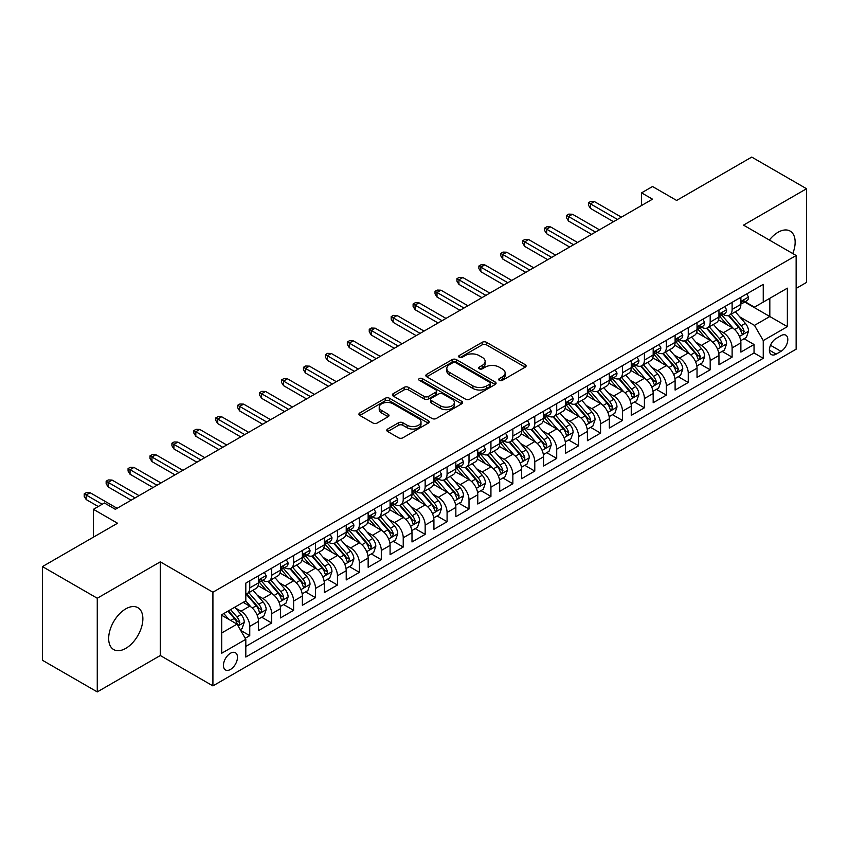 <?xml version="1.0" encoding="UTF-8"?>
<svg xmlns="http://www.w3.org/2000/svg" width="849" height="849" viewBox="0 0 849 849"><rect width="100%" height="100%" fill="white"/><g stroke="black" fill="none" stroke-linecap="round" stroke-linejoin="round"><path stroke-width="1.27" d="M499.329 380.363A2.133 1.231 0 0 0 502.343 380.363L525.202 367.161A3.046 1.762 0 0 0 526.093 365.908A3.046 1.762 0 0 0 525.202 364.667L486.466 342.306A3.046 1.762 0 0 0 482.168 342.306L459.298 355.508A2.133 1.231 0 0 0 458.672 356.378A2.133 1.231 0 0 0 459.298 357.249A2.133 1.231 0 0 0 462.312 357.249L465.273 355.54A9.742 5.625 0 0 1 479.048 355.54L482.274 357.397A9.742 5.625 0 0 1 485.129 361.377A9.742 5.625 0 0 1 482.274 365.357L479.314 367.065A2.133 1.231 0 0 0 478.687 367.935A2.133 1.231 0 0 0 479.314 368.806A2.133 1.231 0 0 0 482.328 368.806L485.288 367.097A9.742 5.625 0 0 1 499.063 367.097L502.29 368.954A9.742 5.625 0 0 1 505.134 372.934A9.742 5.625 0 0 1 502.29 376.914L499.329 378.622A2.133 1.231 0 0 0 498.703 379.492A2.133 1.231 0 0 0 499.329 380.363L499.329 378.622M125.769 648.371A24.186 13.966 120 0 0 141.571 627.05A24.186 13.966 120 0 0 137.856 607.672A24.186 13.966 120 0 0 125.769 608.871A24.186 13.966 120 0 0 109.967 630.181A24.186 13.966 120 0 0 113.67 649.559A24.186 13.966 120 0 0 125.769 648.371M792.775 253.564A24.186 13.966 120 0 0 790.143 231.087A24.186 13.966 120 0 0 778.045 232.276A24.186 13.966 120 0 0 769.353 240.044M230.461 669.447A9.923 5.731 120 0 0 236.945 660.702A9.923 5.731 120 0 0 235.417 652.743A9.923 5.731 120 0 0 230.461 653.242A9.923 5.731 120 0 0 223.977 661.987A9.923 5.731 120 0 0 225.494 669.935A9.923 5.731 120 0 0 230.461 669.447M387.685 429.032A3.046 1.762 0 0 0 386.794 430.273A3.046 1.762 0 0 0 387.685 431.515L398.552 437.797A3.046 1.762 0 0 0 402.861 437.797L428.257 423.131A3.046 1.762 0 0 0 429.148 421.889A3.046 1.762 0 0 0 428.257 420.648L389.511 398.277A3.046 1.762 0 0 0 385.213 398.277L359.817 412.943A3.046 1.762 0 0 0 358.925 414.185A3.046 1.762 0 0 0 359.817 415.426L372.944 423.004A3.046 1.762 0 0 0 377.253 423.004L388.12 416.732A3.046 1.762 0 0 0 389.012 415.49A3.046 1.762 0 0 0 388.12 414.248L381.604 410.492A8.14 4.701 0 0 1 379.216 407.17A8.14 4.701 0 0 1 384.247 402.819A8.14 4.701 0 0 1 393.119 403.837L418.621 418.568A8.14 4.701 0 0 1 421.008 421.889A8.14 4.701 0 0 1 415.978 426.23A8.14 4.701 0 0 1 407.106 425.211L402.861 422.76A3.046 1.762 0 0 0 398.552 422.76L387.685 429.032L387.685 431.515M796.139 288.427L806.55 282.409L806.55 188.733L751.736 157.086L676.642 200.449L652.52 186.515L641.557 192.85L652.52 199.175L115.347 509.315L104.385 502.979L93.422 509.315L93.422 537.162M97.264 598.237L97.264 691.914L160.302 655.524L160.302 561.847L97.264 598.237L42.45 566.591L117.544 523.239L93.422 509.315M160.302 561.847L212.919 592.22L796.139 255.507L796.139 349.183L212.919 685.896L212.919 592.22M806.55 188.733L743.512 225.123L796.139 255.507M465.485 399.147A3.046 1.762 0 0 0 469.794 399.147L495.179 384.491A3.046 1.762 0 0 0 496.071 383.249A3.046 1.762 0 0 0 495.179 382.008L456.444 359.636A3.046 1.762 0 0 0 452.146 359.636L426.75 374.303A3.046 1.762 0 0 0 425.858 375.545A3.046 1.762 0 0 0 426.75 376.786L465.485 399.147M420.17 380.819A2.133 1.231 0 0 1 422.335 381.116L422.335 378.59L461.718 401.322A3.046 1.762 0 0 1 462.609 402.564A3.046 1.762 0 0 1 461.718 403.806L436.322 418.472A3.046 1.762 0 0 1 432.024 418.472L393.278 396.112L404.145 389.882L404.145 387.346L393.278 393.618A3.046 1.762 0 0 0 392.387 394.859A3.046 1.762 0 0 0 393.278 396.112L393.278 393.618M404.145 389.882A3.046 1.762 0 0 1 408.454 389.882L408.454 387.346A3.046 1.762 0 0 0 404.145 387.346M408.454 387.346L424.16 396.419A3.046 1.762 0 0 0 428.469 396.419L435.675 392.259A3.046 1.762 0 0 0 436.566 391.018A3.046 1.762 0 0 0 435.675 389.765L419.321 380.331A2.133 1.231 0 0 1 418.695 379.461A2.133 1.231 0 0 1 420.011 378.325A2.133 1.231 0 0 1 422.335 378.59M97.264 691.914L42.45 660.267L42.45 566.591M245.202 638.268L249.755 635.646L240.66 630.393M235.481 608.033L240.989 611.216A12.406 7.163 60 0 1 249.755 626.403L258.521 621.341L258.521 630.584L271.68 622.986L261.704 617.223M257.406 595.372L262.914 598.556A12.406 7.163 60 0 1 271.68 613.742L280.446 608.68L280.446 617.923L293.605 610.325L283.63 604.573M279.332 582.722L284.839 585.895A12.406 7.163 60 0 1 293.605 601.081L302.371 596.019L302.371 605.263L315.531 597.664L305.555 591.912M301.257 570.061L306.765 573.234A12.406 7.163 60 0 1 315.531 588.431L324.297 583.369L324.297 592.602L337.456 585.014L327.481 579.251M323.182 557.4L328.69 560.584A12.406 7.163 60 0 1 337.456 575.771L346.222 570.708L346.222 579.952L359.382 572.353L349.406 566.591M345.108 544.74L350.616 547.923A12.406 7.163 60 0 1 359.382 563.11L368.148 558.048L368.148 567.291L381.307 559.693L371.331 553.93M367.033 532.079L372.541 535.263A12.406 7.163 60 0 1 381.307 550.449L390.073 545.387L390.073 554.63L403.233 547.032L393.257 541.28M388.959 519.429L394.467 522.602A12.406 7.163 60 0 1 403.233 537.799L411.998 532.726L411.998 541.97L425.158 534.371L415.182 528.619M410.884 506.768L416.392 509.941A12.406 7.163 60 0 1 425.158 525.138L433.924 520.076L433.924 529.309L447.083 521.721L437.108 515.959M432.81 494.107L438.317 497.291A12.406 7.163 60 0 1 447.083 512.478L455.849 507.415L455.849 516.659L469.009 509.06L459.033 503.298M454.735 481.447L460.243 484.63A12.406 7.163 60 0 1 469.009 499.817L477.775 494.755L477.775 503.998L490.934 496.4L480.959 490.637M476.66 468.797L482.168 471.97A12.406 7.163 60 0 1 490.934 487.156L499.7 482.094L499.7 491.338L512.86 483.739L502.884 477.987M498.586 456.136L504.094 459.309A12.406 7.163 60 0 1 512.86 474.506L521.626 469.433L521.626 478.677L534.785 471.089L524.809 465.326M520.511 443.475L526.019 446.648A12.406 7.163 60 0 1 534.785 461.845L543.551 456.783L543.551 466.016L556.711 458.428L546.735 452.666M542.437 430.814L547.945 433.998A12.406 7.163 60 0 1 556.711 449.185L565.476 444.123L565.476 453.366L578.636 445.767L568.66 440.005M564.362 418.154L569.87 421.337A12.406 7.163 60 0 1 578.636 436.524L587.402 431.462L587.402 440.705L600.561 433.107L590.586 427.344M586.288 405.504L591.795 408.677A12.406 7.163 60 0 1 600.561 423.863L609.327 418.801L609.327 428.045L622.487 420.446L612.511 414.694M608.213 392.843L613.721 396.016A12.406 7.163 60 0 1 622.487 411.213L631.253 406.14L631.253 415.384L644.412 407.796L634.436 402.033M630.138 380.182L635.646 383.355A12.406 7.163 60 0 1 644.412 398.552L653.178 393.49L653.178 402.723L666.338 395.135L656.362 389.373M652.064 367.521L657.572 370.705A12.406 7.163 60 0 1 666.338 385.892L675.104 380.83L675.104 390.073L688.263 382.474L678.287 376.712M673.989 354.861L679.497 358.045A12.406 7.163 60 0 1 688.263 373.231L697.029 368.169L697.029 377.412L710.189 369.814L700.213 364.051M695.915 342.211L701.423 345.384A12.406 7.163 60 0 1 710.189 360.57L718.954 355.508L718.954 364.752L732.114 357.153L732.114 347.92A12.406 7.163 -120 0 0 723.348 332.723L717.84 329.55M722.138 351.401L732.114 357.153M258.521 621.341A12.406 7.163 -120 0 0 249.755 606.154L243.175 602.355M280.446 608.68A12.406 7.163 -120 0 0 271.68 593.493L258.117 585.661M302.371 596.019A12.406 7.163 -120 0 0 293.605 580.833L280.043 573.001M324.297 583.369A12.406 7.163 -120 0 0 315.531 568.172L301.968 560.351M346.222 570.708A12.406 7.163 -120 0 0 337.456 555.511L323.894 547.69M368.148 558.048A12.406 7.163 -120 0 0 359.382 542.861L345.819 535.029M390.073 545.387A12.406 7.163 -120 0 0 381.307 530.201L367.744 522.368M411.998 532.726A12.406 7.163 -120 0 0 403.233 517.54L389.67 509.708M433.924 520.076A12.406 7.163 -120 0 0 425.158 504.879L411.595 497.058M455.849 507.415A12.406 7.163 -120 0 0 447.083 492.218L433.521 484.397M477.775 494.755A12.406 7.163 -120 0 0 469.009 479.568L455.446 471.736M499.7 482.094A12.406 7.163 -120 0 0 490.934 466.908L477.371 459.076M521.626 469.433A12.406 7.163 -120 0 0 512.86 454.247L499.297 446.415M543.551 456.783A12.406 7.163 -120 0 0 534.785 441.586L521.222 433.765M565.476 444.123A12.406 7.163 -120 0 0 556.711 428.925L543.148 421.104M587.402 431.462A12.406 7.163 -120 0 0 578.636 416.275L565.073 408.443M609.327 418.801A12.406 7.163 -120 0 0 600.561 403.615L586.999 395.783M631.253 406.14A12.406 7.163 -120 0 0 622.487 390.954L608.924 383.122M653.178 393.49A12.406 7.163 -120 0 0 644.412 378.293L630.849 370.472M675.104 380.83A12.406 7.163 -120 0 0 666.338 365.643L652.775 357.811M697.029 368.169A12.406 7.163 -120 0 0 688.263 352.982L674.7 345.15M718.954 355.508A12.406 7.163 -120 0 0 710.189 340.322L696.626 332.49M781.006 335.642L776.188 338.422A9.615 5.55 120 0 0 769.905 346.891A9.615 5.55 120 0 0 771.38 354.595A9.615 5.55 120 0 0 776.188 354.118L781.006 351.337A9.615 5.55 120 0 0 787.288 342.869A9.615 5.55 120 0 0 785.813 335.164A9.615 5.55 120 0 0 781.006 335.642M221.695 632.983L237.041 624.121L245.807 639.318L245.807 657.041L763.251 358.299L763.251 340.576L754.474 325.379L739.766 316.889M245.807 639.318L221.695 653.242L221.695 614.761L245.807 600.837L245.807 583.114L763.251 284.373L763.251 302.095L787.363 288.172L787.363 326.653L763.251 340.576M262.797 580.26L262.914 580.323A12.406 7.163 60 0 0 269.112 580.939L277.878 575.877A12.406 7.163 -120 0 0 280.446 570.199L280.446 563.11M284.723 567.599L284.839 567.663A12.406 7.163 60 0 0 291.037 568.278L299.803 563.216A12.406 7.163 -120 0 0 302.371 557.538L302.371 550.449M306.648 554.938L306.765 555.013A12.406 7.163 60 0 0 312.963 555.628L321.729 550.555A12.406 7.163 -120 0 0 324.297 544.878L324.297 537.788M328.574 542.288L328.69 542.352A12.406 7.163 60 0 0 334.888 542.967L343.654 537.905A12.406 7.163 -120 0 0 346.222 532.227L346.222 525.138M350.499 529.627L350.616 529.691A12.406 7.163 60 0 0 356.813 530.307L365.579 525.244A12.406 7.163 -120 0 0 368.148 519.567L368.148 512.478M372.424 516.967L372.541 517.03A12.406 7.163 60 0 0 378.739 517.646L387.505 512.584A12.406 7.163 -120 0 0 390.073 506.906L390.073 499.817M394.35 504.306L394.467 504.38A12.406 7.163 60 0 0 400.664 504.985L409.43 499.923A12.406 7.163 -120 0 0 411.998 494.245L411.998 487.156M416.275 491.645L416.392 491.72A12.406 7.163 60 0 0 422.59 492.335L431.356 487.262A12.406 7.163 -120 0 0 433.924 481.585L433.924 474.495M438.201 478.995L438.317 479.059A12.406 7.163 60 0 0 444.515 479.674L453.281 474.612A12.406 7.163 -120 0 0 455.849 468.935L455.849 461.845M460.126 466.334L460.243 466.398A12.406 7.163 60 0 0 466.441 467.014L475.207 461.952A12.406 7.163 -120 0 0 477.775 456.274L477.775 449.185M482.052 453.674L482.168 453.737A12.406 7.163 60 0 0 488.366 454.353L497.132 449.291A12.406 7.163 -120 0 0 499.7 443.613L499.7 436.524M503.977 441.013L504.094 441.087A12.406 7.163 60 0 0 510.291 441.692L519.057 436.63A12.406 7.163 -120 0 0 521.626 430.952L521.626 423.863M525.902 428.363L526.019 428.427A12.406 7.163 60 0 0 532.217 429.042L540.983 423.98A12.406 7.163 -120 0 0 543.551 418.302L543.551 411.213M547.828 415.702L547.945 415.766A12.406 7.163 60 0 0 554.142 416.381L562.908 411.319A12.406 7.163 -120 0 0 565.476 405.642L565.476 398.552M569.753 403.042L569.87 403.105A12.406 7.163 60 0 0 576.068 403.721L584.834 398.659A12.406 7.163 -120 0 0 587.402 392.981L587.402 385.892M591.679 390.381L591.795 390.444A12.406 7.163 60 0 0 597.993 391.06L606.759 385.998A12.406 7.163 -120 0 0 609.327 380.32L609.327 373.231M613.604 377.72L613.721 377.794A12.406 7.163 60 0 0 619.919 378.399L628.684 373.337A12.406 7.163 -120 0 0 631.253 367.659L631.253 360.57M635.53 365.07L635.646 365.134A12.406 7.163 60 0 0 641.844 365.749L650.61 360.687A12.406 7.163 -120 0 0 653.178 355.009L653.178 347.92M657.455 352.409L657.572 352.473A12.406 7.163 60 0 0 663.769 353.088L672.535 348.026A12.406 7.163 -120 0 0 675.104 342.349L675.104 335.259M679.38 339.749L679.497 339.812A12.406 7.163 60 0 0 685.695 340.428L694.461 335.366A12.406 7.163 -120 0 0 697.029 329.688L697.029 322.599M701.306 327.088L701.423 327.152A12.406 7.163 60 0 0 707.62 327.767L716.386 322.705A12.406 7.163 -120 0 0 718.954 317.027L718.954 309.938M245.807 646.407L754.039 352.982L754.039 344.503L740.88 352.091L740.88 342.858A12.406 7.163 -120 0 0 732.114 327.661L718.551 319.829M723.231 314.427L723.348 314.501A12.406 7.163 -120 0 0 729.546 315.117A12.406 7.163 -120 0 0 732.114 309.429L732.114 302.35M729.546 315.117L738.312 310.044A12.406 7.163 -120 0 0 740.88 304.367L740.88 297.277M249.755 580.833L249.755 587.922A12.406 7.163 60 0 1 247.186 593.6A12.406 7.163 60 0 1 245.807 594.098M247.186 593.6L255.952 588.537A12.406 7.163 -120 0 0 258.521 582.86L258.521 575.771M271.68 568.172L271.68 575.261A12.406 7.163 60 0 1 269.112 580.939M293.605 555.511L293.605 562.6A12.406 7.163 60 0 1 291.037 568.278M315.531 542.861L315.531 549.95A12.406 7.163 60 0 1 312.963 555.628M337.456 530.201L337.456 537.29A12.406 7.163 60 0 1 334.888 542.967M359.382 517.54L359.382 524.629A12.406 7.163 60 0 1 356.813 530.307M381.307 504.879L381.307 511.968A12.406 7.163 60 0 1 378.739 517.646M403.233 492.218L403.233 499.308A12.406 7.163 60 0 1 400.664 504.985M425.158 479.568L425.158 486.657A12.406 7.163 60 0 1 422.59 492.335M447.083 466.908L447.083 473.997A12.406 7.163 60 0 1 444.515 479.674M469.009 454.247L469.009 461.336A12.406 7.163 60 0 1 466.441 467.014M490.934 441.586L490.934 448.675A12.406 7.163 60 0 1 488.366 454.353M512.86 428.925L512.86 436.015A12.406 7.163 60 0 1 510.291 441.692M534.785 416.275L534.785 423.364A12.406 7.163 60 0 1 532.217 429.042M556.711 403.615L556.711 410.704A12.406 7.163 60 0 1 554.142 416.381M578.636 390.954L578.636 398.043A12.406 7.163 60 0 1 576.068 403.721M600.561 378.293L600.561 385.382A12.406 7.163 60 0 1 597.993 391.06M622.487 365.632L622.487 372.722A12.406 7.163 60 0 1 619.919 378.399M644.412 352.982L644.412 360.072A12.406 7.163 60 0 1 641.844 365.749M666.338 340.322L666.338 347.411A12.406 7.163 60 0 1 663.769 353.088M688.263 327.661L688.263 334.75A12.406 7.163 60 0 1 685.695 340.428M710.189 315L710.189 322.089A12.406 7.163 60 0 1 707.62 327.767M710.189 360.57L710.189 369.814M688.263 373.231L688.263 382.474M666.338 385.892L666.338 395.135M644.412 398.552L644.412 407.796M622.487 411.213L622.487 420.446M600.561 423.863L600.561 433.107M578.636 436.524L578.636 445.767M556.711 449.185L556.711 458.428M534.785 461.845L534.785 471.089M512.86 474.506L512.86 483.739M490.934 487.156L490.934 496.4M469.009 499.817L469.009 509.06M447.083 512.478L447.083 521.721M425.158 525.138L425.158 534.371M403.233 537.799L403.233 547.032M381.307 550.449L381.307 559.693M359.382 563.11L359.382 572.353M337.456 575.771L337.456 585.014M315.531 588.431L315.531 597.664M293.605 601.081L293.605 610.325M271.68 613.742L271.68 622.986M249.755 626.403L249.755 635.646M237.041 624.121L221.695 615.26M754.474 325.379L769.82 316.518L769.82 298.296L787.363 288.172M744.711 302.021L787.363 326.653M745.157 301.777L754.474 307.158L763.251 302.095M160.302 655.524L212.919 685.896M641.557 192.85L641.557 205.511M744.064 338.74L754.039 344.503M754.039 352.982L763.251 358.299M500.178 380.66L502.29 379.439A9.742 5.625 0 0 0 505.134 375.47L505.134 372.934M485.129 361.377L485.129 363.913A9.742 5.625 0 0 1 482.274 367.882L480.163 369.103M525.17 367.182L486.466 344.843A3.046 1.762 0 0 0 482.168 344.843L460.147 357.546M495.147 384.512L456.444 362.173A3.046 1.762 0 0 0 452.146 362.173L426.792 376.807M489.809 384.119A2.133 1.231 0 0 0 490.425 383.249A2.133 1.231 0 0 0 489.809 382.379L455.796 362.746A2.133 1.231 0 0 0 452.782 362.746L449.662 364.55A9.742 5.625 0 0 0 446.818 368.519A9.742 5.625 0 0 0 449.662 372.499L472.914 385.913A9.742 5.625 0 0 0 486.679 385.913L489.809 384.119L489.809 386.645A2.133 1.231 0 0 0 490.425 385.775L490.425 383.249M446.818 368.519L446.818 371.055A9.742 5.625 0 0 0 449.662 375.035L449.662 372.499M489.809 386.645L486.679 388.449A9.742 5.625 0 0 1 472.914 388.449L449.662 375.035M408.454 389.882L424.16 398.945A3.046 1.762 0 0 0 428.469 398.945L435.675 394.785A3.046 1.762 0 0 0 436.566 393.543L436.566 391.018M422.335 381.116L461.676 403.837M440.472 405.833A8.14 4.701 0 0 0 449.344 406.851A8.14 4.701 0 0 0 454.364 402.511A8.14 4.701 0 0 0 451.976 399.179L442.998 394A3.046 1.762 0 0 0 438.689 394L431.483 398.16A3.046 1.762 0 0 0 430.592 399.401A3.046 1.762 0 0 0 431.483 400.643L440.472 405.833L440.472 408.358A8.14 4.701 0 0 0 449.344 409.377A8.14 4.701 0 0 0 454.364 405.037L454.364 402.511M430.592 399.401L430.592 401.927A3.046 1.762 0 0 0 431.483 403.169L431.483 400.643M440.472 408.358L431.483 403.169M421.008 421.889L421.008 424.426A8.14 4.701 0 0 1 415.978 428.766A8.14 4.701 0 0 1 407.106 427.747L402.861 425.285A3.046 1.762 0 0 0 398.552 425.285L387.728 431.547M379.216 407.17L379.216 409.696A8.14 4.701 0 0 0 381.604 413.017L381.604 410.492M388.12 414.248L388.12 416.732L381.604 413.017M428.214 423.152L389.511 400.813A3.046 1.762 0 0 0 385.213 400.813L359.859 415.448M740.699 340.682L746.367 337.414L748.553 331.078A8.214 4.744 -120 0 0 745.358 323.363L735.34 311.763M733.334 328.467L721.883 315.212M726.818 324.605L720.175 316.91A19.686 11.366 -120 0 0 719.559 316.221M728.431 315.563L738.556 327.289A8.214 4.744 60 0 1 741.485 332.946L742.09 333.922L743.193 333.763L744.117 331.428A8.214 4.744 -120 0 0 741.188 325.772L731.169 314.172M729.026 315.361L739.914 327.969A4.181 2.42 60 0 1 740.965 329.614L744.117 331.428M746.696 293.924L748.553 297.15A8.214 4.744 60 0 1 746.855 300.79L742.695 303.199A8.214 4.744 -120 0 0 744.117 301.299L743.947 300.578M741.156 303.581L741.188 303.581A8.214 4.744 -120 0 0 742.695 303.199M743.055 300.695L744.117 301.299C743.607 300.068 742.726 300.567 741.485 302.817A8.214 4.744 60 0 1 740.88 303.995M617.446 219.435L590.48 203.866L590.48 208.419L588.506 205.256L588.506 202.72L590.48 203.866L594.417 201.584L621.394 217.153M590.48 208.419L613.498 221.706M588.506 202.72L590.692 201.457L594.417 201.584M718.774 353.343L724.441 350.064L726.627 343.739A8.214 4.744 -120 0 0 723.433 336.024L713.415 324.424M711.409 341.118L699.958 327.863M704.893 337.265L698.249 329.571A19.686 11.366 -120 0 0 697.634 328.881M706.506 328.213L716.63 339.95A8.214 4.744 60 0 1 719.559 345.607L720.164 346.583L721.268 346.424L722.191 344.089A8.214 4.744 -120 0 0 719.262 338.433L709.244 326.833M707.1 328.022L717.989 340.629A4.181 2.42 60 0 1 719.039 342.264L722.191 344.089M696.849 365.993L702.516 362.725L704.702 356.4A8.214 4.744 -120 0 0 701.507 348.684L691.489 337.085M689.484 353.778L678.033 340.523M682.967 349.926L676.324 342.232A19.686 11.366 -120 0 0 675.708 341.542M684.581 340.873L694.705 352.611A8.214 4.744 60 0 1 697.634 358.267L698.239 359.244L699.343 359.085L700.266 356.75A8.214 4.744 -120 0 0 697.337 351.083L687.319 339.483M685.175 340.682L696.063 353.29A4.181 2.42 60 0 1 697.114 354.924L700.266 356.75M674.923 378.654L680.59 375.385L682.776 369.06A8.214 4.744 -120 0 0 679.582 361.345L669.564 349.746M667.558 366.439L656.107 353.184M661.042 362.576L654.399 354.882A19.686 11.366 -120 0 0 653.783 354.203M662.655 353.534L672.779 365.261A8.214 4.744 60 0 1 675.708 370.928L676.313 371.894L677.417 371.745L678.34 369.411A8.214 4.744 -120 0 0 675.411 363.743L665.393 352.144M663.249 353.343L674.138 365.951A4.181 2.42 60 0 1 675.188 367.585L678.34 369.411M652.998 391.315L658.665 388.046L660.851 381.71A8.214 4.744 -120 0 0 657.657 373.995L647.638 362.396M645.633 379.1L634.182 365.845M639.117 375.237L632.473 367.543A19.686 11.366 -120 0 0 631.858 366.864M640.73 366.195L650.854 377.922A8.214 4.744 60 0 1 653.783 383.578L654.388 384.555L655.492 384.406L656.415 382.061A8.214 4.744 -120 0 0 653.486 376.404L643.468 364.805M641.324 366.004L652.212 378.601A4.181 2.42 60 0 1 653.263 380.246L656.415 382.061M724.77 306.585L726.627 309.811A8.214 4.744 60 0 1 724.929 313.451L720.769 315.849A8.214 4.744 -120 0 0 722.191 313.96L722.021 313.228M719.23 316.242L719.262 316.242A8.214 4.744 -120 0 0 720.769 315.849M721.13 313.345L722.191 313.96C721.682 312.719 720.801 313.228 719.559 315.478A8.214 4.744 60 0 1 718.954 316.645M595.52 232.095L568.554 216.516L568.554 221.08L566.58 217.917L566.58 215.381L568.554 216.516L572.491 214.245L599.468 229.814M568.554 221.08L591.573 234.366M566.58 215.381L568.766 214.118L572.491 214.245M702.845 319.245L704.702 322.471A8.214 4.744 60 0 1 703.004 326.112L698.844 328.51A8.214 4.744 -120 0 0 700.266 326.621L700.096 325.889M697.305 328.892L697.337 328.892A8.214 4.744 -120 0 0 698.844 328.51M699.205 326.005L700.266 326.621C699.756 325.379 698.876 325.889 697.634 328.139A8.214 4.744 60 0 1 697.029 329.306M573.595 244.745L546.629 229.177L546.629 233.74L544.655 230.567L544.655 228.041L546.629 229.177L550.566 226.895L577.543 242.474M546.629 233.74L569.647 247.027M544.655 228.041L546.841 226.779L550.566 226.895M680.919 331.906L682.776 335.132A8.214 4.744 60 0 1 681.078 338.762L676.918 341.171A8.214 4.744 -120 0 0 678.34 339.282L678.171 338.549M675.38 341.553L675.411 341.553A8.214 4.744 -120 0 0 676.918 341.171M677.279 338.666L678.34 339.282C677.831 338.04 676.95 338.549 675.708 340.799A8.214 4.744 60 0 1 675.104 341.967M551.67 257.406L524.703 241.838L524.703 246.39L522.729 243.228L522.729 240.702L524.703 241.838L528.64 239.556L555.617 255.125M524.703 246.39L547.722 259.688M522.729 240.702L524.915 239.429L528.64 239.556M658.994 344.556L660.851 347.793A8.214 4.744 60 0 1 659.153 351.422L654.993 353.831A8.214 4.744 -120 0 0 656.415 351.932L656.245 351.21M653.454 354.213L653.486 354.213A8.214 4.744 -120 0 0 654.993 353.831M655.354 351.327L656.415 351.932C655.906 350.701 655.025 351.21 653.783 353.46A8.214 4.744 60 0 1 653.178 354.627M529.744 270.067L502.778 254.498L502.778 259.051L500.804 255.889L500.804 253.352L502.778 254.498L506.715 252.217L533.692 267.785M502.778 259.051L525.796 272.349M500.804 253.352L502.99 252.089L506.715 252.217M631.072 403.975L636.739 400.707L638.926 394.371A8.214 4.744 -120 0 0 635.731 386.656L625.713 375.056M623.707 391.76L612.256 378.505M617.191 387.897L610.548 380.203A19.686 11.366 -120 0 0 609.932 379.514M618.804 378.845L628.929 390.582A8.214 4.744 60 0 1 631.858 396.239L632.463 397.215L633.566 397.056L634.49 394.721A8.214 4.744 -120 0 0 631.56 389.065L621.542 377.465M619.399 378.654L630.287 391.262A4.181 2.42 60 0 1 631.338 392.907L634.49 394.721M637.068 357.217L638.926 360.443A8.214 4.744 60 0 1 637.228 364.083L633.067 366.492A8.214 4.744 -120 0 0 634.49 364.592L634.32 363.871M631.529 366.874L631.56 366.874A8.214 4.744 -120 0 0 633.067 366.492M633.428 363.988L634.49 364.592C633.98 363.361 633.099 363.86 631.858 366.11A8.214 4.744 60 0 1 631.253 367.288M507.819 282.728L480.852 267.159L480.852 271.712L478.878 268.549L478.878 266.013L480.852 267.159L484.79 264.877L511.767 280.446M480.852 271.712L503.871 284.999M478.878 266.013L481.065 264.75L484.79 264.877M609.147 416.636L614.814 413.357L617 407.032A8.214 4.744 -120 0 0 613.806 399.317L603.788 387.717M601.782 404.411L590.331 391.156M595.266 400.558L588.622 392.864A19.686 11.366 -120 0 0 588.007 392.174M596.879 391.506L607.003 403.243A8.214 4.744 60 0 1 609.932 408.9L610.537 409.876L611.641 409.717L612.564 407.382A8.214 4.744 -120 0 0 609.635 401.726L599.617 390.126M597.473 391.315L608.362 403.922A4.181 2.42 60 0 1 609.412 405.557L612.564 407.382M615.143 369.877L617 373.104A8.214 4.744 60 0 1 615.302 376.744L611.142 379.142A8.214 4.744 -120 0 0 612.564 377.253L612.394 376.521M609.603 379.535L609.635 379.535A8.214 4.744 -120 0 0 611.142 379.142M611.503 376.638L612.564 377.253C612.055 376.011 611.174 376.521 609.932 378.771A8.214 4.744 60 0 1 609.327 379.938M485.893 295.378L458.927 279.809L458.927 284.373L456.953 281.21L456.953 278.674L458.927 279.809L462.864 277.538L489.841 293.107M458.927 284.373L481.945 297.659M456.953 278.674L459.139 277.411L462.864 277.538M587.221 429.286L592.889 426.018L595.075 419.693A8.214 4.744 -120 0 0 591.88 411.977L581.862 400.378M579.856 417.071L568.406 403.816M573.34 413.219L566.697 405.525A19.686 11.366 -120 0 0 566.081 404.835M574.953 404.166L585.078 415.893A8.214 4.744 60 0 1 588.007 421.56L588.612 422.537L589.715 422.377L590.639 420.043A8.214 4.744 -120 0 0 587.71 414.376L577.691 402.776M575.548 403.975L586.436 416.583A4.181 2.42 60 0 1 587.487 418.217L590.639 420.043M593.218 382.538L595.075 385.764A8.214 4.744 60 0 1 593.377 389.404L589.217 391.803A8.214 4.744 -120 0 0 590.639 389.914L590.469 389.182M587.678 392.185L587.71 392.185A8.214 4.744 -120 0 0 589.217 391.803M589.577 389.298L590.639 389.914C590.129 388.672 589.248 389.182 588.007 391.431A8.214 4.744 60 0 1 587.402 392.599M463.968 308.038L437.002 292.47L437.002 297.033L435.028 293.86L435.028 291.334L437.002 292.47L440.939 290.188L467.916 305.767M437.002 297.033L460.02 310.32M435.028 291.334L437.214 290.071L440.939 290.188M565.296 441.947L570.963 438.678L573.149 432.343A8.214 4.744 -120 0 0 569.955 424.638L559.937 413.038M557.931 429.732L546.48 416.477M551.415 425.869L544.771 418.175A19.686 11.366 -120 0 0 544.156 417.496M553.028 416.827L563.152 428.554A8.214 4.744 60 0 1 566.081 434.221L566.686 435.187L567.79 435.038L568.713 432.703A8.214 4.744 -120 0 0 565.784 427.036L555.766 415.437M553.622 416.636L564.511 429.244A4.181 2.42 60 0 1 565.561 430.878L568.713 432.703M571.292 395.199L573.149 398.425A8.214 4.744 60 0 1 571.451 402.055L567.291 404.464A8.214 4.744 -120 0 0 568.713 402.575L568.543 401.842M565.752 404.846L565.784 404.846A8.214 4.744 -120 0 0 567.291 404.464M567.652 401.959L568.713 402.575C568.204 401.333 567.323 401.842 566.081 404.092A8.214 4.744 60 0 1 565.476 405.26M442.042 320.699L415.076 305.131L415.076 309.683L413.102 306.521L413.102 303.995L415.076 305.131L419.024 302.849L445.99 318.417M415.076 309.683L438.095 322.981M413.102 303.995L415.288 302.722L419.024 302.849M543.371 454.608L549.038 451.339L551.224 445.003A8.214 4.744 -120 0 0 548.029 437.288L538.011 425.689M536.006 442.393L524.555 429.138M529.489 438.53L522.846 430.836A19.686 11.366 -120 0 0 522.231 430.156M531.103 429.488L541.227 441.215A8.214 4.744 60 0 1 544.156 446.871L544.761 447.848L545.865 447.688L546.788 445.354A8.214 4.744 -120 0 0 543.859 439.697L533.841 428.098M531.697 429.297L542.585 441.894A4.181 2.42 60 0 1 543.636 443.539L546.788 445.354M549.367 407.849L551.224 411.086A8.214 4.744 60 0 1 549.526 414.715L545.366 417.124A8.214 4.744 -120 0 0 546.788 415.225L546.618 414.503M543.827 417.506L543.859 417.506A8.214 4.744 -120 0 0 545.366 417.124M545.727 414.62L546.788 415.225C546.278 413.994 545.398 414.492 544.156 416.753A8.214 4.744 60 0 1 543.551 417.92M420.117 333.36L393.151 317.791L393.151 322.344L391.177 319.182L391.177 316.645L393.151 317.791L397.099 315.51L424.065 331.078M393.151 322.344L416.169 335.642M391.177 316.645L393.363 315.382L397.099 315.51M521.445 467.268L527.112 464L529.298 457.664A8.214 4.744 -120 0 0 526.104 449.949L516.086 438.349M514.08 455.053L502.629 441.798M507.564 451.19L500.921 443.496A19.686 11.366 -120 0 0 500.305 442.807M509.177 442.138L519.301 453.875A8.214 4.744 60 0 1 522.231 459.532L522.835 460.508L523.939 460.349L524.862 458.014A8.214 4.744 -120 0 0 521.933 452.358L511.915 440.758M509.771 441.947L520.66 454.555A4.181 2.42 60 0 1 521.711 456.189L524.862 458.014M527.441 420.51L529.298 423.736A8.214 4.744 60 0 1 527.6 427.376L523.44 429.785A8.214 4.744 -120 0 0 524.862 427.885L524.693 427.164M521.902 430.167L521.933 430.167A8.214 4.744 -120 0 0 523.44 429.785M523.801 427.27L524.862 427.885C524.353 426.654 523.472 427.153 522.231 429.403A8.214 4.744 60 0 1 521.626 430.581M398.192 346.021L371.225 330.452L371.225 335.005L369.251 331.842L369.251 329.306L371.225 330.452L375.173 328.17L402.139 343.739M371.225 335.005L394.244 348.292M369.251 329.306L371.438 328.043L375.173 328.17M499.52 479.929L505.187 476.65L507.373 470.325A8.214 4.744 -120 0 0 504.179 462.609L494.16 451.01M492.155 467.703L480.704 454.448M485.639 463.851L478.995 456.157A19.686 11.366 -120 0 0 478.38 455.467M487.252 454.799L497.376 466.536A8.214 4.744 60 0 1 500.305 472.193L500.91 473.169L502.014 473.01L502.937 470.675A8.214 4.744 -120 0 0 500.008 465.019L489.99 453.419M487.846 454.608L498.734 467.215A4.181 2.42 60 0 1 499.785 468.85L502.937 470.675M505.516 433.17L507.373 436.397A8.214 4.744 60 0 1 505.675 440.037L501.515 442.435A8.214 4.744 -120 0 0 502.937 440.546L502.767 439.814M499.976 442.828L500.008 442.828A8.214 4.744 -120 0 0 501.515 442.435M501.876 439.931L502.937 440.546C502.428 439.304 501.547 439.814 500.305 442.064A8.214 4.744 60 0 1 499.7 443.231M376.266 358.671L349.3 343.102L349.3 347.666L347.326 344.503L347.326 341.967L349.3 343.102L353.248 340.831L380.214 356.4M349.3 347.666L372.318 360.952M347.326 341.967L349.512 340.704L353.248 340.831M477.594 492.579L483.261 489.311L485.448 482.985A8.214 4.744 -120 0 0 482.253 475.27L472.235 463.671M470.229 480.364L458.778 467.109M463.713 476.501L457.07 468.818A19.686 11.366 -120 0 0 456.454 468.128M465.326 467.459L475.451 479.186A8.214 4.744 60 0 1 478.38 484.853L478.985 485.83L480.088 485.67L481.012 483.336A8.214 4.744 -120 0 0 478.083 477.669L468.064 466.069M465.921 467.268L476.809 479.876A4.181 2.42 60 0 1 477.86 481.51L481.012 483.336M483.59 445.831L485.448 449.057A8.214 4.744 60 0 1 483.75 452.697L479.589 455.096A8.214 4.744 -120 0 0 481.012 453.207L480.842 452.475M478.051 455.478L478.083 455.478A8.214 4.744 -120 0 0 479.589 455.096M479.95 452.591L481.012 453.207C480.502 451.965 479.621 452.475 478.38 454.724A8.214 4.744 60 0 1 477.775 455.892M354.341 371.331L327.374 355.763L327.374 360.326L325.4 357.153L325.4 354.627L327.374 355.763L331.322 353.481L358.289 369.06M327.374 360.326L350.393 373.613M325.4 354.627L327.587 353.354L331.322 353.481M461.665 458.492L463.522 461.718A8.214 4.744 60 0 1 461.824 465.348L457.664 467.757A8.214 4.744 -120 0 0 459.086 465.868L458.916 465.135M456.125 468.139L456.157 468.139A8.214 4.744 -120 0 0 457.664 467.757M458.025 465.252L459.086 465.868C458.577 464.626 457.696 465.135 456.454 467.385A8.214 4.744 60 0 1 455.849 468.552M332.415 383.992L305.449 368.424L305.449 372.976L303.475 369.814L303.475 367.288L305.449 368.424L309.397 366.142L336.363 381.71M305.449 372.976L328.467 386.274M303.475 367.288L305.661 366.015L309.397 366.142M439.74 471.142L441.597 474.379A8.214 4.744 60 0 1 439.899 478.008L435.739 480.417A8.214 4.744 -120 0 0 437.161 478.518L436.991 477.796M434.2 480.799L434.232 480.799A8.214 4.744 -120 0 0 435.739 480.417M436.099 477.913L437.161 478.518C436.651 477.287 435.77 477.785 434.529 480.046A8.214 4.744 60 0 1 433.924 481.213M310.49 396.653L283.524 381.084L283.524 385.637L281.55 382.474L281.55 379.938L283.524 381.084L287.471 378.803L314.438 394.371M283.524 385.637L306.542 398.934M281.55 379.938L283.736 378.675L287.471 378.803M455.669 505.24L461.336 501.971L463.522 495.636A8.214 4.744 -120 0 0 460.328 487.92L450.31 476.331M448.304 493.025L436.853 479.77M441.788 489.162L435.144 481.468A19.686 11.366 -120 0 0 434.529 480.789M443.401 480.12L453.525 491.847A8.214 4.744 60 0 1 456.454 497.514L457.059 498.48L458.163 498.331L459.086 495.986A8.214 4.744 -120 0 0 456.157 490.329L446.139 478.73M443.995 479.929L454.884 492.537A4.181 2.42 60 0 1 455.934 494.171L459.086 495.986M433.743 517.901L439.411 514.632L441.597 508.296A8.214 4.744 -120 0 0 438.402 500.581L428.384 488.982M426.378 505.686L414.928 492.431M419.862 501.823L413.219 494.129A19.686 11.366 -120 0 0 412.603 493.449M421.475 492.781L431.6 504.508A8.214 4.744 60 0 1 434.529 510.164L435.134 511.14L436.237 510.981L437.161 508.647A8.214 4.744 -120 0 0 434.232 502.99L424.213 491.391M422.07 492.59L432.958 505.187A4.181 2.42 60 0 1 434.009 506.832L437.161 508.647M411.818 530.561L417.485 527.293L419.671 520.957A8.214 4.744 -120 0 0 416.477 513.242L406.459 501.642M404.453 518.346L393.002 505.081M397.937 514.483L391.293 506.789A19.686 11.366 -120 0 0 390.678 506.1M399.55 505.431L409.674 517.168A8.214 4.744 60 0 1 412.603 522.825L413.208 523.801L414.312 523.642L415.235 521.307A8.214 4.744 -120 0 0 412.306 515.651L402.288 504.051M400.144 505.24L411.033 517.848A4.181 2.42 60 0 1 412.083 519.482L415.235 521.307M417.814 483.803L419.671 487.029A8.214 4.744 60 0 1 417.973 490.669L413.813 493.078A8.214 4.744 -120 0 0 415.235 491.178L415.065 490.446M412.274 493.46L412.306 493.46A8.214 4.744 -120 0 0 413.813 493.078M414.174 490.563L415.235 491.178C414.726 489.947 413.845 490.446 412.603 492.696A8.214 4.744 60 0 1 411.998 493.863M288.564 409.314L261.598 393.734L261.598 398.298L259.624 395.135L259.624 392.599L261.598 393.734L265.546 391.463L292.512 407.032M261.598 398.298L284.617 411.585M259.624 392.599L261.81 391.336L265.546 391.463M389.893 543.222L395.56 539.943L397.746 533.618A8.214 4.744 -120 0 0 394.552 525.902L384.533 514.303M382.528 530.996L371.077 517.741M376.011 527.144L369.368 519.45A19.686 11.366 -120 0 0 368.753 518.76M377.625 518.092L387.749 529.829A8.214 4.744 60 0 1 390.678 535.486L391.283 536.462L392.387 536.303L393.31 533.968A8.214 4.744 -120 0 0 390.381 528.301L380.363 516.712M378.219 517.901L389.107 530.508A4.181 2.42 60 0 1 390.158 532.143L393.31 533.968M395.889 496.463L397.746 499.69A8.214 4.744 60 0 1 396.048 503.33L391.888 505.728A8.214 4.744 -120 0 0 393.31 503.839L393.14 503.107M390.349 506.121L390.381 506.121A8.214 4.744 -120 0 0 391.888 505.728M392.249 503.224L393.31 503.839C392.8 502.597 391.92 503.107 390.678 505.357A8.214 4.744 60 0 1 390.073 506.524M266.639 421.964L239.673 406.395L239.673 410.958L237.699 407.785L237.699 405.26L239.673 406.395L243.621 404.124L270.587 419.693M239.673 410.958L262.691 424.245M237.699 405.26L239.885 403.997L243.621 404.124M367.967 555.872L373.634 552.603L375.82 546.278A8.214 4.744 -120 0 0 372.626 538.563L362.608 526.964M360.602 543.657L349.151 530.402M354.086 539.794L347.443 532.1A19.686 11.366 -120 0 0 346.827 531.421M355.699 530.752L365.823 542.479A8.214 4.744 60 0 1 368.753 548.146L369.357 549.123L370.461 548.963L371.384 546.629A8.214 4.744 -120 0 0 368.455 540.962L358.437 529.362M356.293 530.561L367.182 543.169A4.181 2.42 60 0 1 368.233 544.803L371.384 546.629M373.963 509.124L375.82 512.35A8.214 4.744 60 0 1 374.122 515.98L369.962 518.389A8.214 4.744 -120 0 0 371.384 516.5L371.215 515.768M368.424 518.771L368.455 518.771A8.214 4.744 -120 0 0 369.962 518.389M370.323 515.884L371.384 516.5C370.875 515.258 369.994 515.768 368.753 518.017A8.214 4.744 60 0 1 368.148 519.185M244.714 434.624L217.747 419.056L217.747 423.609L215.773 420.446L215.773 417.92L217.747 419.056L221.695 416.774L248.661 432.343M217.747 423.609L240.766 436.906M215.773 417.92L217.96 416.647L221.695 416.774M346.042 568.533L351.709 565.264L353.895 558.929A8.214 4.744 -120 0 0 350.701 551.213L340.682 539.624M338.677 556.318L327.226 543.063M332.161 552.455L325.517 544.761A19.686 11.366 -120 0 0 324.902 544.082M333.774 543.413L343.898 555.14A8.214 4.744 60 0 1 346.827 560.807L347.432 561.773L348.536 561.624L349.459 559.279A8.214 4.744 -120 0 0 346.53 553.622L336.512 542.023M334.368 543.222L345.256 555.83A4.181 2.42 60 0 1 346.307 557.464L349.459 559.279M352.038 521.785L353.895 525.011A8.214 4.744 60 0 1 352.197 528.64L348.037 531.049A8.214 4.744 -120 0 0 349.459 529.16L349.289 528.428M346.498 531.432L346.53 531.432A8.214 4.744 -120 0 0 348.037 531.049M348.398 528.545L349.459 529.16C348.95 527.919 348.069 528.428 346.827 530.678A8.214 4.744 60 0 1 346.222 531.845M222.788 447.285L195.822 431.716L195.822 436.269L193.848 433.107L193.848 430.581L195.822 431.716L199.77 429.435L226.736 445.003M195.822 436.269L218.84 449.567M193.848 430.581L196.034 429.307L199.77 429.435M324.116 581.194L329.783 577.925L331.97 571.589A8.214 4.744 -120 0 0 328.775 563.874L318.757 552.274M316.751 568.979L305.3 555.724M310.235 565.116L303.592 557.422A19.686 11.366 -120 0 0 302.976 556.732M311.848 556.074L321.973 567.801A8.214 4.744 60 0 1 324.902 573.457L325.507 574.433L326.61 574.274L327.534 571.939A8.214 4.744 -120 0 0 324.605 566.283L314.586 554.684M312.443 555.883L323.331 568.48A4.181 2.42 60 0 1 324.382 570.125L327.534 571.939M330.112 534.435L331.97 537.661A8.214 4.744 60 0 1 330.272 541.301L326.112 543.71A8.214 4.744 -120 0 0 327.534 541.811L327.364 541.089M324.573 544.092L324.605 544.092A8.214 4.744 -120 0 0 326.112 543.71M326.472 541.206L327.534 541.811C327.024 540.58 326.143 541.078 324.902 543.328A8.214 4.744 60 0 1 324.297 544.506M200.863 459.946L173.896 444.377L173.896 448.93L171.923 445.767L171.923 443.231L173.896 444.377L177.844 442.096L204.811 457.664M173.896 448.93L196.915 462.217M171.923 443.231L174.109 441.968L177.844 442.096M302.191 593.854L307.858 590.575L310.044 584.25A8.214 4.744 -120 0 0 306.85 576.535L296.832 564.935M294.826 581.639L283.375 568.374M288.31 577.776L281.666 570.082A19.686 11.366 -120 0 0 281.051 569.392M289.923 568.724L300.047 580.461A8.214 4.744 60 0 1 302.976 586.118L303.581 587.094L304.685 586.935L305.608 584.6A8.214 4.744 -120 0 0 302.679 578.944L292.661 567.344M290.517 568.533L301.406 581.141A4.181 2.42 60 0 1 302.456 582.775L305.608 584.6M308.187 547.096L310.044 550.322A8.214 4.744 60 0 1 308.346 553.962L304.186 556.36A8.214 4.744 -120 0 0 305.608 554.471L305.438 553.739M302.647 556.753L302.679 556.753A8.214 4.744 -120 0 0 304.186 556.36M304.547 553.856L305.608 554.471C305.099 553.24 304.218 553.739 302.976 555.989A8.214 4.744 60 0 1 302.371 557.156M178.937 472.606L151.971 457.027L151.971 461.591L149.997 458.428L149.997 455.892L151.971 457.027L155.919 454.756L182.885 470.325M151.971 461.591L174.99 474.878M149.997 455.892L152.183 454.629L155.919 454.756M280.266 606.504L285.933 603.236L288.119 596.911A8.214 4.744 -120 0 0 284.924 589.195L274.906 577.596M272.9 594.289L261.45 581.034M266.384 590.437L259.741 582.743A19.686 11.366 -120 0 0 259.125 582.053M267.997 581.385L278.122 593.122A8.214 4.744 60 0 1 281.051 598.778L281.656 599.755L282.759 599.596L283.683 597.261A8.214 4.744 -120 0 0 280.754 591.594L270.735 580.005M268.592 581.194L279.48 593.801A4.181 2.42 60 0 1 280.531 595.436L283.683 597.261M286.262 559.756L288.119 562.983A8.214 4.744 60 0 1 286.421 566.623L282.261 569.021A8.214 4.744 -120 0 0 283.683 567.132L283.513 566.4M280.722 569.414L280.754 569.414A8.214 4.744 -120 0 0 282.261 569.021M282.621 566.516L283.683 567.132C283.173 565.89 282.293 566.4 281.051 568.65A8.214 4.744 60 0 1 280.446 569.817M157.012 485.257L130.046 469.688L130.046 474.251L128.072 471.078L128.072 468.552L130.046 469.688L133.993 467.417L160.96 482.985M130.046 474.251L153.064 487.538M128.072 468.552L130.258 467.29L133.993 467.417M258.34 619.165L264.007 615.896L266.193 609.571A8.214 4.744 -120 0 0 262.999 601.856L252.981 590.257M250.975 606.95L245.732 600.88M244.459 603.087L243.61 602.1M246.072 594.045L256.196 605.772A8.214 4.744 60 0 1 259.125 611.439L259.73 612.416L260.834 612.256L261.757 609.922A8.214 4.744 -120 0 0 258.828 604.255L248.81 592.655M246.666 593.854L257.555 606.462A4.181 2.42 60 0 1 258.605 608.096L261.757 609.922M264.336 572.417L266.193 575.643A8.214 4.744 60 0 1 264.495 579.273L260.335 581.682A8.214 4.744 -120 0 0 261.757 579.793L261.588 579.06M258.796 582.064L258.828 582.064A8.214 4.744 -120 0 0 260.335 581.682M260.696 579.177L261.757 579.793C261.248 578.551 260.367 579.06 259.125 581.31A8.214 4.744 60 0 1 258.521 582.478M135.087 497.917L108.12 482.349L108.12 486.901L106.146 483.739L106.146 481.213L108.12 482.349L112.068 480.067L139.034 495.636M108.12 486.901L131.139 500.199M106.146 481.213L108.332 479.94L112.068 480.067M240.214 629.629L242.082 628.557L244.268 622.221A8.214 4.744 -120 0 0 241.074 614.506L234.77 607.205M228.88 619.409L223.807 613.54M222.534 615.748L221.695 614.772M227.967 611.131L234.271 618.433A8.214 4.744 60 0 1 237.211 624.1L237.805 625.066L238.909 624.917L239.832 622.572A8.214 4.744 -120 0 0 236.903 616.915L230.599 609.614M228.477 610.834L235.629 619.112A4.181 2.42 60 0 1 236.68 620.757L239.832 622.572M102.198 504.253L86.195 495.009L86.195 499.562L84.221 496.4L84.221 493.863L86.195 495.009L90.143 492.728L117.109 508.296M86.195 499.562L98.251 506.524M84.221 493.863L86.407 492.6L90.143 492.728M240.989 611.216L249.755 606.154M262.914 598.556L271.68 593.493M284.839 585.895L293.605 580.833M306.765 573.234L315.531 568.172M328.69 560.584L337.456 555.511M350.616 547.923L359.382 542.861M372.541 535.263L381.307 530.201M394.467 522.602L403.233 517.54M416.392 509.941L425.158 504.879M438.317 497.291L447.083 492.218M460.243 484.63L469.009 479.568M482.168 471.97L490.934 466.908M504.094 459.309L512.86 454.247M526.019 446.648L534.785 441.586M547.945 433.998L556.711 428.925M569.87 421.337L578.636 416.275M591.795 408.677L600.561 403.615M613.721 396.016L622.487 390.954M635.646 383.355L644.412 378.293M657.572 370.705L666.338 365.643M679.497 358.045L688.263 352.982M701.423 345.384L710.189 340.322M723.348 332.723L732.114 327.661M732.114 309.429L740.88 304.367M249.755 587.922L258.521 582.86M271.68 575.261L280.446 570.199M293.605 562.6L302.371 557.538M315.531 549.95L324.297 544.878M337.456 537.29L346.222 532.227M359.382 524.629L368.148 519.567M381.307 511.968L390.073 506.906M403.233 499.308L411.998 494.245M425.158 486.657L433.924 481.585M447.083 473.997L455.849 468.935M469.009 461.336L477.775 456.274M490.934 448.675L499.7 443.613M512.86 436.015L521.626 430.952M534.785 423.364L543.551 418.302M556.711 410.704L565.476 405.642M578.636 398.043L587.402 392.981M600.561 385.382L609.327 380.32M622.487 372.722L631.253 367.659M644.412 360.072L653.178 355.009M666.338 347.411L675.104 342.349M688.263 334.75L697.029 329.688M710.189 322.089L718.954 317.027M732.114 347.92L740.88 342.858M770.489 345.267L781.006 351.337M769.385 350.191L776.188 354.118M502.29 379.439L502.29 376.914M479.314 368.806L479.314 367.065M482.274 367.882L482.274 365.357M459.298 357.249L459.298 355.508M482.168 344.843L482.168 342.306M486.466 344.843L486.466 342.306M525.202 367.161L525.202 364.667M426.75 376.786L426.75 374.303M452.146 362.173L452.146 359.636M456.444 362.173L456.444 359.636M495.179 384.491L495.179 382.008M472.914 388.449L472.914 385.913M486.679 388.449L486.679 385.913M424.16 398.945L424.16 396.419M428.469 398.945L428.469 396.419M435.675 394.785L435.675 392.259M461.718 403.806L461.718 401.322M398.552 425.285L398.552 422.76M402.861 425.285L402.861 422.76M407.106 427.747L407.106 425.211M359.817 415.426L359.817 412.943M385.213 400.813L385.213 398.277M389.511 400.813L389.511 398.277M428.257 423.131L428.257 420.648M739.447 336.469L748.5 331.237M741.188 325.772L745.358 323.363M734.64 329.55L738.556 327.289M748.5 297.065L740.88 301.459M717.522 349.13L726.574 343.898M719.262 338.433L723.433 336.024M712.714 342.211L716.63 339.95M695.596 361.78L704.649 356.559M697.337 351.083L701.507 348.684M690.789 354.871L694.705 352.611M673.671 374.441L682.723 369.219M675.411 363.743L679.582 361.345M668.863 367.532L672.779 365.261M651.745 387.102L660.798 381.87M653.486 376.404L657.657 373.995M646.938 380.182L650.854 377.922M726.574 309.715L718.954 314.119M704.649 322.376L697.029 326.78M682.723 335.037L675.104 339.43M660.798 347.697L653.178 352.091M629.82 399.762L638.873 394.53M631.56 389.065L635.731 386.656M625.013 392.843L628.929 390.582M638.873 360.358L631.253 364.752M607.895 412.423L616.947 407.191M609.635 401.726L613.806 399.317M603.087 405.504L607.003 403.243M616.947 373.008L609.327 377.412M585.969 425.073L595.022 419.852M587.71 414.376L591.88 411.977M581.162 418.164L585.078 415.893M595.022 385.669L587.402 390.073M564.044 437.734L573.096 432.502M565.784 427.036L569.955 424.638M559.236 430.814L563.152 428.554M573.096 398.33L565.476 402.723M542.118 450.394L551.171 445.163M543.859 439.697L548.029 437.288M537.311 443.475L541.227 441.215M551.171 410.99L543.551 415.384M520.193 463.055L529.245 457.823M521.933 452.358L526.104 449.949M515.385 456.136L519.301 453.875M529.245 423.64L521.626 428.045M498.267 475.716L507.32 470.484M500.008 465.019L504.179 462.609M493.46 468.797L497.376 466.536M507.32 436.301L499.7 440.705M476.342 488.366L485.395 483.145M478.083 477.669L482.253 475.27M471.535 481.457L475.451 479.186M485.395 448.962L477.775 453.366M463.469 461.623L455.849 466.016M441.544 474.283L433.924 478.677M454.417 501.027L463.469 495.795M456.157 490.329L460.328 487.92M449.609 494.107L453.525 491.847M432.491 513.687L441.544 508.455M434.232 502.99L438.402 500.581M427.684 506.768L431.6 504.508M410.566 526.348L419.618 521.116M412.306 515.651L416.477 513.242M405.758 519.429L409.674 517.168M419.618 486.933L411.998 491.338M388.64 539.009L397.693 533.777M390.381 528.301L394.552 525.902M383.833 532.09L387.749 529.829M397.693 499.594L390.073 503.998M366.715 551.659L375.767 546.438M368.455 540.962L372.626 538.563M361.907 544.75L365.823 542.479M375.767 512.255L368.148 516.659M344.79 564.32L353.842 559.088M346.53 553.622L350.701 551.213M339.982 557.4L343.898 555.14M353.842 524.915L346.222 529.309M322.864 576.98L331.917 571.748M324.605 566.283L328.775 563.874M318.057 570.061L321.973 567.801M331.917 537.576L324.297 541.97M300.939 589.641L309.991 584.409M302.679 578.944L306.85 576.535M296.131 582.722L300.047 580.461M309.991 550.226L302.371 554.63M279.013 602.291L288.066 597.07M280.754 591.594L284.924 589.195M274.206 595.382L278.122 593.122M288.066 562.887L280.446 567.291M257.088 614.952L266.14 609.731M258.828 604.255L262.999 601.856M252.28 608.043L256.196 605.772M266.14 575.548L258.521 579.941M238.081 625.925L244.215 622.381M236.903 616.915L241.074 614.506M230.726 620.481L234.271 618.433"/></g></svg>
